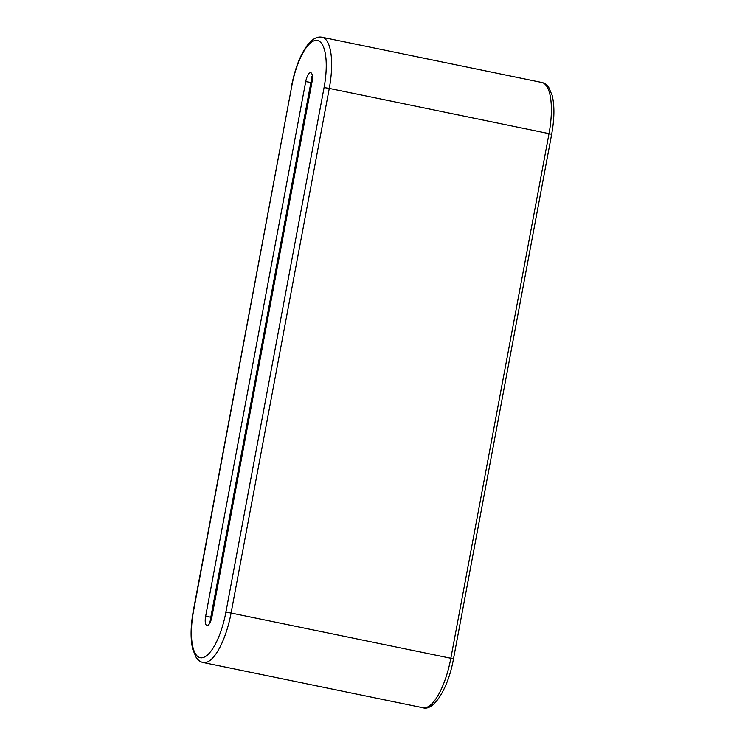 <?xml version="1.0" encoding="UTF-8"?>
<svg xmlns="http://www.w3.org/2000/svg" width="745" height="745" viewBox="0 0 745 745"><rect width="100%" height="100%" fill="white"/><g stroke="black" fill="none" stroke-linecap="round" stroke-linejoin="round"><path stroke-width="1.12" d="M324.075 87.556A47.27 15.999 -78.4 0 0 316.606 40.388A47.27 15.999 -78.4 0 0 291.779 86.038L193.598 610.649A47.27 15.999 -78.4 0 0 201.066 657.816A47.27 15.999 -78.4 0 0 225.893 612.176L324.075 87.556L329.271 88.404A51.386 17.386 -78.4 0 0 322.073 37.25L541.82 82.481A51.386 17.386 -78.4 0 1 549.018 133.634L329.271 88.404L231.09 613.023L450.837 658.254L549.018 133.634L551.654 134.324C554.466 118.734 554.643 105.799 552.194 95.528L548.804 87.51C546.83 84.688 544.502 83.012 541.82 82.481M193.598 610.649L193.346 610.677C190.534 626.266 190.357 639.201 192.806 649.472L196.196 657.49C198.17 660.312 200.498 661.988 203.18 662.519A51.386 17.386 -78.4 0 0 231.09 613.023L225.893 612.176M422.927 707.75A51.386 17.386 -78.4 0 0 450.837 658.254L453.472 658.943C448.201 688.548 433.702 711.494 422.927 707.75L203.18 662.519M211.571 617.307L205.639 616.311A9.247 3.129 -78.4 0 0 207.101 625.539A9.247 3.129 -78.4 0 0 211.962 616.609L312.025 81.903A9.247 3.129 -78.4 0 0 310.572 72.675A9.247 3.129 -78.4 0 0 305.711 81.605L205.639 616.311M311.652 82.602L310.907 82.453L210.835 617.149A5.14 1.741 -78.4 0 0 210.639 620.427M312.127 78.83A5.14 1.741 -78.4 0 0 310.907 82.453L305.711 81.605M210.174 622.308L209.419 622.68L211.962 616.609M312.025 81.903L311.894 76.279L312.444 76.921M193.346 610.677L291.779 86.038M453.472 658.943L551.654 134.324M211.71 616.627L311.773 81.931M322.073 37.25C317.975 36.337 313.701 38.237 309.24 42.94C301.297 52.262 295.392 66.64 291.528 86.057"/></g></svg>
